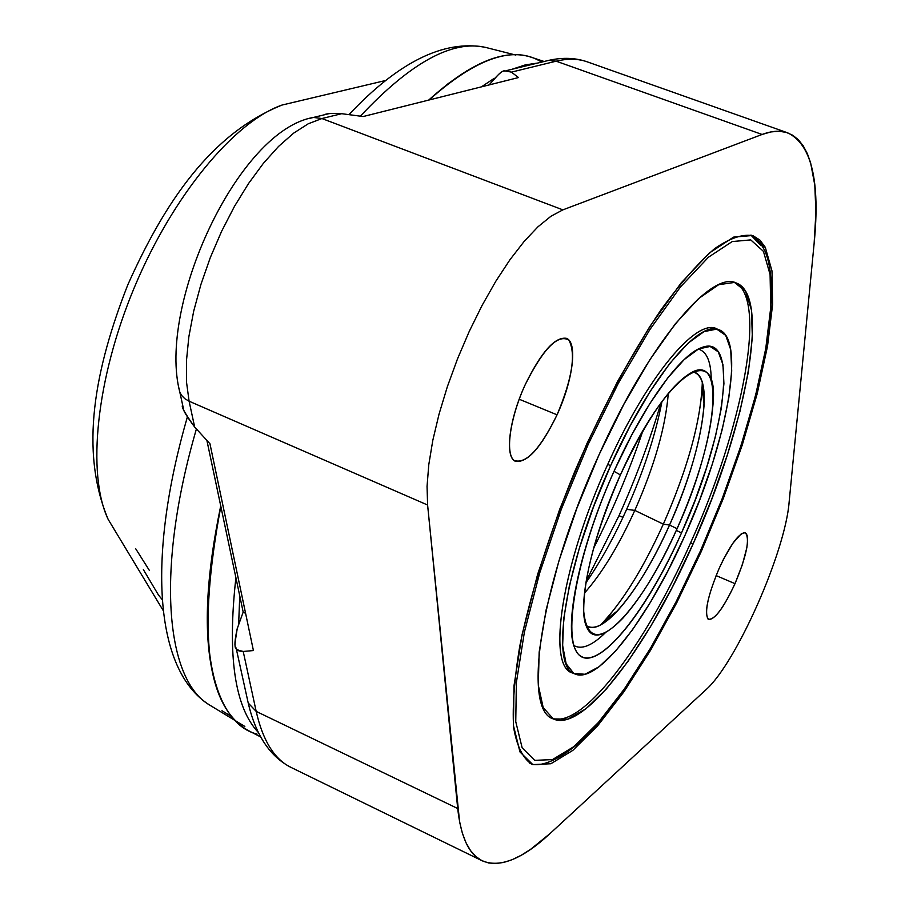 <?xml version="1.0" encoding="UTF-8"?>
<svg xmlns="http://www.w3.org/2000/svg" width="909" height="909" viewBox="0 0 909 909"><rect width="100%" height="100%" fill="white"/><g stroke="black" fill="none" stroke-linecap="round" stroke-linejoin="round"><path stroke-width="1.36" d="M323.968 114.784C326.797 113.477 332.717 113.114 341.704 113.693L321.911 118.534L313.446 117.443L309.265 118.477L313.446 117.443L321.911 118.534L308.196 123.817L293.607 133.168L278.518 146.463L263.337 163.393L248.509 183.561L234.442 206.423L221.58 231.363L210.286 257.633L200.912 284.494L193.697 311.139L188.845 336.819L186.459 360.793L186.561 382.439L189.095 401.21L184.822 398.699L181.573 395.381L179.846 392.29L178.88 387.859L179.846 392.29L181.573 395.381L184.822 398.699L189.095 401.21L194.685 427.071L209.956 443.751L253.418 650.56L243.214 651.458C238.135 651.196 235.715 649.924 235.931 647.651C234.261 646.606 234.692 640.277 237.226 628.642L243.18 612.098L237.226 628.642C233.829 650.48 233.306 648.776 243.214 651.458L256.179 711.383L248.225 703.055L247.328 698.976L248.225 703.055L256.179 711.383C262.894 740.835 274.563 759.538 291.187 767.491C274.563 759.538 262.894 740.835 256.179 711.383L457.704 808.521L427.605 505.006L189.095 401.21L186.561 382.439L186.459 360.793L188.845 336.819L193.697 311.139L200.912 284.494L210.286 257.633L221.58 231.363L234.442 206.423L248.509 183.561L263.337 163.393L278.518 146.463L293.607 133.168L308.196 123.817L321.911 118.534L562.864 209.865L762.083 134.464L770.912 131.93L778.968 131.248L786.251 132.373L792.739 135.248L798.42 139.804L803.283 145.963L807.351 153.655L810.623 162.802L814.794 185.118L815.918 212.24L814.123 243.487L789.126 502.154C785.308 552.013 735.926 663.638 705.85 689.829L550.15 833.451L530.492 849.426L521.187 855.289L512.29 859.63L503.87 862.402L495.962 863.527L488.622 862.971L481.918 860.664L475.884 856.573L470.589 850.665L466.078 842.916L462.397 833.303L459.59 821.838L427.605 505.006L427.048 486.383L428.787 464.647L432.809 440.331L439.047 414.106L447.353 386.689L457.511 358.873L469.214 331.478L482.134 305.322L495.871 281.154L510.017 259.644L524.186 241.385L537.946 226.818L550.945 216.251L562.864 209.865L762.083 134.464L556.149 61.187C567.83 58.392 578.226 58.619 587.35 61.88C578.226 58.619 567.83 58.392 556.149 61.187L511.426 72.129L518.482 77.56L363.157 116.534L341.704 113.693L321.911 118.534L562.864 209.865L550.945 216.251L537.946 226.818L524.186 241.385L510.017 259.644L495.871 281.154L482.134 305.322L469.214 331.478L457.511 358.873L447.353 386.689L439.047 414.106L432.809 440.331L428.787 464.647L427.048 486.383L427.605 505.006L189.095 401.21L194.685 427.071L209.956 443.751L253.418 650.56L243.214 651.458L256.179 711.383L457.704 808.521C460.84 837.109 468.987 854.528 482.145 860.778C499.905 868.197 522.573 859.085 550.15 833.451L705.85 689.829C735.926 663.638 785.308 552.013 789.126 502.154L814.123 243.487C820.304 181.186 811.498 144.304 787.683 132.839C780.479 130.248 771.946 130.794 762.083 134.464L556.149 61.187L511.426 72.129C501.552 69.982 503.234 69.061 489.485 84.548L489.292 84.878M557.058 414.822C572.227 378.678 576.17 353.771 568.886 340.102C557.91 333.717 543.355 348.567 525.232 384.632C510.029 417.72 504.995 453.523 514.074 460.409C525.754 464.567 540.082 449.376 557.058 414.822C572.931 380.655 577.942 342.102 566.352 338.307C554.899 336.648 541.196 352.09 525.232 384.632C508.915 419.663 504.472 457.897 515.698 461.386C527.561 462.817 541.344 447.296 557.058 414.822L519.209 399.233L557.058 414.822M735.006 583.658L742.38 564.637L746.823 547.786L747.641 541.207L747.437 536.344L746.232 533.435L744.051 532.663L741.005 534.072L732.927 543.184L723.609 559.035L719.087 568.545C707.906 595.418 704.236 612.291 708.088 619.165C714.281 620.449 723.257 608.61 735.006 583.658C746.675 555.649 750.13 538.707 745.369 532.822C739.153 532.583 730.393 544.491 719.087 568.545C707.338 596.872 703.85 613.859 708.634 619.506C715.042 619.563 723.825 607.621 735.006 583.658L716.099 575.579L735.006 583.658M532.822 764.605L550.877 763.742L572.909 750.323L597.668 725.768L623.949 691.772L650.639 650.162L676.705 602.815L701.225 551.593L723.325 498.405L742.221 445.137L757.186 393.745L767.514 346.204L772.616 304.56L771.98 270.916L765.287 247.282L752.413 235.511L733.586 237.113L709.418 252.963L680.989 283.108L649.81 326.524L617.79 381.007L587.055 443.285L559.717 509.256L537.605 574.443L522.107 634.516L513.994 685.772L513.426 725.473L519.971 751.948L532.822 764.605L550.877 763.742L572.909 750.323L597.668 725.768L623.949 691.772L650.639 650.162L676.705 602.815L701.225 551.593L723.325 498.405L742.221 445.137L757.186 393.745L767.514 346.204L772.616 304.56L771.98 270.916L765.287 247.282L762.492 246.237L765.287 247.282L759.879 240.056L753.05 235.738C742.585 233.783 729.711 238.147 714.417 248.816C697.919 263.224 680.012 283.722 660.673 310.287C630.437 355.283 601.781 409.039 574.738 471.544C549.059 534.64 530.765 592.736 519.834 645.844C514.414 678.25 512.335 705.384 513.596 727.245C516.698 745.641 522.607 757.89 531.322 763.98L532.822 764.605M243.18 612.098L206.888 440.399L243.18 612.098L245.589 613.348L243.18 612.098M341.704 113.693L363.157 116.534L518.482 77.56L511.426 72.129L505.029 70.879C502.859 69.993 497.678 74.549 489.485 84.548M183.152 407.857C182.789 409.914 186.629 416.322 194.685 427.071C184.936 413.345 180.914 406.13 182.629 405.425M545.298 61.21L548.82 60.358L556.149 61.187L548.82 60.358L545.298 61.21M622.96 517.346L619.006 515.664L586.112 581.192L619.006 515.664L622.96 517.346M660.957 402.869C649.89 440.456 635.902 478.054 619.006 515.664C635.902 478.054 649.89 440.456 660.957 402.869M221.966 710.736L231.625 716.587L221.966 710.736M135.782 548.877L149.44 570.522M211.627 706.259L209.422 704.918C165.677 679.693 155.348 569.807 196.412 428.946C155.348 569.807 165.677 679.693 209.422 704.918L211.627 706.259M360.373 116.17C410.527 62.721 452.216 39.791 485.417 47.359C452.216 39.791 410.527 62.721 360.373 116.17M117 534.015L108.114 519.289C86.65 473.896 96.059 378.553 134.623 286.812C173.085 195.037 234.545 121.545 281.972 105.069L298.72 101.104L281.972 105.069C234.545 121.545 173.085 195.037 134.623 286.812C96.059 378.553 86.65 473.896 108.114 519.289L117 534.015M187.345 417.026L186.879 418.674L187.345 417.026M239.76 595.884L238.612 624.79L239.76 595.884M537.742 63.039L525.288 64.891L511.892 69.311L525.288 64.891L537.742 63.039M494.166 78.379L481.418 86.855L494.166 78.379M235.908 577.681C227.193 655.707 234.681 707.316 258.372 732.495C234.681 707.316 227.193 655.707 235.908 577.681M143.372 569.602L158.473 595.043L162.257 599.679M260.701 736.96L248.316 730.563C206.423 706.861 197.264 632.141 220.842 506.393C192.447 636.505 211.831 722.871 257.031 734.086M541.605 62.107C514.369 44.859 476.861 57.494 429.071 99.99C470.51 62.721 504.472 48.438 530.97 57.153L544.139 61.494M213.138 675.16C203.321 633.937 205.854 577.51 220.728 505.87M428.855 100.047L448.239 83.583L466.783 70.857M593.486 548.547C612.689 510.517 629.13 471.339 642.822 430.991C629.13 471.339 612.689 510.517 593.486 548.547M614.791 469.601C580.408 544.855 563.364 625.483 575.079 648.731C589.032 682.909 643.527 619.586 681.523 532.901L676.307 530.402L681.523 532.901C647.674 608.916 601.758 667.99 581.396 656.514C560.433 646.435 574.931 557.433 614.791 469.601L631.994 434.479L650.003 403.335L667.751 377.917L684.238 359.532L698.578 348.954L710.088 346.465L718.292 351.851L722.939 364.543L723.928 383.632L721.36 408.027L715.451 436.479L706.554 467.68L695.078 500.28L681.523 532.901C725.462 437.184 739.835 331.819 701.43 347.681C680.102 354.987 643.663 405.153 614.791 469.601M605.621 632.494C592.191 645.651 581.612 649.98 573.874 645.504C581.612 649.98 592.191 645.651 605.621 632.494M614.018 471.317L620.404 474.918C595.849 531.651 583.612 577.101 583.703 611.28C586.635 639.913 599.77 642.14 623.097 617.938C641.527 597.224 659.514 567.466 677.08 528.686L669.535 525.05C641.197 589.225 601.769 638.493 586.089 625.46C593.475 630.403 604.008 625.472 617.688 610.678C635.436 590.702 652.719 562.16 669.535 525.05L663.331 524.141C644.458 565.796 624.938 597.94 604.78 620.574L600.497 625.028C621.881 602.906 642.833 569.284 663.331 524.141L634.812 510.403C618.745 545.741 601.963 573.295 584.464 593.088C601.963 573.295 618.745 545.741 634.812 510.403L626.653 509.313C613.984 537.367 600.372 561.898 585.828 582.919C600.372 561.898 613.984 537.367 626.653 509.313L634.812 510.403L663.331 524.141L669.535 525.05L677.08 528.686C698.407 480.1 710.406 438.377 713.088 403.528C718.905 338.398 665.115 373.94 620.404 474.918C591.282 538.742 576.715 607.28 586.737 627.096C598.452 655.866 644.595 602.724 677.08 528.686C714.667 446.819 726.507 357.703 694.158 371.167C672.717 381.485 648.128 416.072 620.404 474.918L614.018 471.317M661.991 401.448C655.366 435.422 643.583 471.373 626.653 509.313C643.583 471.373 655.366 435.422 661.991 401.448M609.689 616.813L606.723 620.961L609.689 616.813M703.782 389.722L702.896 394.756L703.782 389.722M586.953 443.535L588.203 444.365L561.342 509.142L539.628 573.159L524.379 632.187L516.369 682.602L515.755 721.678L522.141 747.8L534.731 760.356L552.456 759.594L574.113 746.482L598.474 722.371L624.347 688.954L650.639 647.992L676.319 601.349L700.521 551.036L722.257 498.473L740.88 445.989L755.595 395.37L765.753 348.556L770.741 307.606L770.082 274.541L763.446 251.373L750.743 239.896L732.199 241.567L708.406 257.247L680.455 286.949L649.821 329.66L618.381 383.2L588.203 444.365L561.342 509.142L539.628 573.159L524.379 632.187L516.369 682.602L515.755 721.678L522.141 747.8L534.731 760.356L552.456 759.594L574.113 746.482L598.474 722.371L624.347 688.954L650.639 647.992L676.319 601.349L700.475 550.888L722.257 498.473L740.88 445.989L755.595 395.37L765.753 348.556L770.741 307.606L770.082 274.541L763.446 251.373L750.743 239.896L732.199 241.567L708.406 257.247L680.455 286.949L649.821 329.66L618.381 383.2L588.203 444.365L586.953 443.535M599.076 454.682L623.938 404.141L649.901 359.669L675.296 323.854L698.646 298.538L718.689 284.687L734.517 282.438L745.528 291.255L751.47 310.071L752.357 337.466L748.38 371.826L739.949 411.402L727.518 454.432L711.702 499.177L693.112 543.9L672.49 586.907L650.583 626.517L628.244 661.07L606.36 688.999L585.919 708.793L567.909 719.11L553.342 718.928L543.196 707.611L538.276 685.102L539.173 652.06L546.104 609.939L558.91 560.978L576.92 508.108L599.076 454.682C540.764 581.601 521.596 710.088 553.286 718.905C582.862 733.188 647.299 647.776 693.112 543.9L690.601 542.843C645.504 645.015 582.283 729.484 551.968 718.224C582.283 729.484 645.504 645.015 690.601 542.843C742.653 428.298 768.094 297.982 734.847 282.517C768.094 297.982 742.653 428.298 690.601 542.843L693.112 543.9C745.948 427.684 771.309 295.425 736.256 282.983C710.974 270.03 648.583 344.045 599.076 454.682M573.329 673.149C546.264 668.899 561.126 565.875 607.712 464.419C647.413 375.519 698.055 316.071 717.633 329.331M574.636 673.842L571.943 672.626C546.616 665.388 562.126 563.728 607.712 464.419L610.609 465.635C565.023 564.989 549.4 666.649 574.636 673.842C597.531 685.022 648.231 618.586 684.727 535.946L699.657 499.973L712.338 464.033L722.201 429.571L728.779 398.074L731.711 370.986L730.722 349.67L725.7 335.376L716.701 329.126L703.998 331.626L688.102 343.159L669.774 363.452L649.98 391.688L629.857 426.401L610.609 465.635L593.452 507.017L579.408 548.025L569.307 586.169L563.648 619.268L562.637 645.549L566.148 663.809L573.795 673.421L585.01 674.273L599.076 666.74L615.223 651.514L632.63 629.596L650.514 602.144L668.115 570.477L684.727 535.946C726.905 443.251 746.369 339.227 719.042 329.785C698.828 319.445 649.412 378.758 610.609 465.635L607.712 464.419C646.504 377.599 695.976 318.343 716.292 328.717L719.042 329.785M698.294 349.101C706.907 351.476 711.224 362.066 711.247 380.871C711.224 362.066 706.907 351.476 698.294 349.101M692.533 371.849C715.61 373.94 702.339 453.273 669.535 525.05C689.988 478.486 701.509 438.388 704.123 404.755C705.1 384.632 701.237 373.656 692.533 371.849M702.316 382.439L702.146 388.609C699.237 426.719 686.306 471.896 663.331 524.141C687.886 468.112 700.884 420.878 702.316 382.439M668.297 393.358C665.649 426.764 654.491 465.783 634.812 510.403C654.491 465.783 665.649 426.764 668.297 393.358M750.891 235.079L761.14 245.737M506.711 70.561L548.82 60.358C562.739 57.256 575.59 57.767 587.35 61.88L787.683 132.839M236.17 648.265L248.225 703.055C255.736 735.245 270.064 756.72 291.187 767.491L482.145 860.778M328.251 113.852L313.446 117.443C237.965 130.203 157.075 306.083 179.846 392.29L183.504 408.914M515.801 55.074L485.417 47.359C444.058 39.451 398.562 61.88 348.954 114.648M244.839 726.439L209.422 704.918C153.973 670.058 147.122 556.183 187.356 417.049M385.757 80.458L281.972 105.069C210.877 133.85 164.836 202.003 127.817 284.778C94.797 369.156 79.185 450.114 108.114 519.289L163.234 610.598M248.316 730.563C206.195 706.679 196.992 631.744 220.705 505.745M428.673 100.092C470.192 62.721 504.29 48.404 530.97 57.153M617.688 610.678L604.78 620.574M529.436 762.958C540.469 770.298 574.658 754.743 605.769 714.065C639.118 671.649 670.706 617.313 700.521 551.036M702.146 388.609L704.123 404.755M700.544 550.979C742.903 455.784 772.139 352.147 771.536 288.846C770.389 267.212 768.582 260.758 765.355 251.941C760.753 242.521 755.97 236.908 750.993 235.101"/></g></svg>
